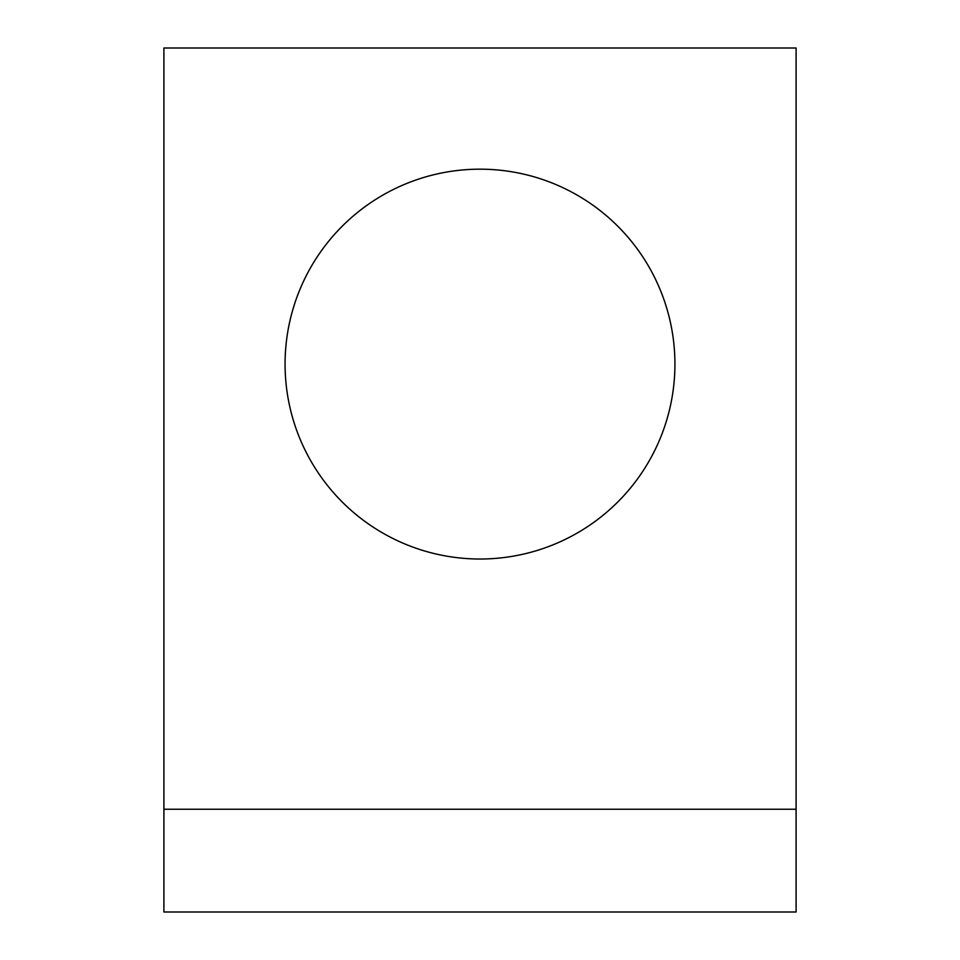 <?xml version="1.0" encoding="UTF-8"?>
<svg xmlns="http://www.w3.org/2000/svg" width="960" height="960" viewBox="0 0 960 960"><rect width="100%" height="100%" fill="white"/><g stroke="black" fill="none" stroke-linecap="round" stroke-linejoin="round"><path stroke-width="1.44" d="M163.908 809.244L163.908 48L796.092 48L796.092 912L163.908 912L163.908 809.244L796.092 809.244M285.072 364.092A194.928 194.928 0 0 1 480 169.176A194.928 194.928 0 0 1 674.928 364.092A194.928 194.928 0 0 1 480 559.02A194.928 194.928 0 0 1 285.072 364.092"/></g></svg>
